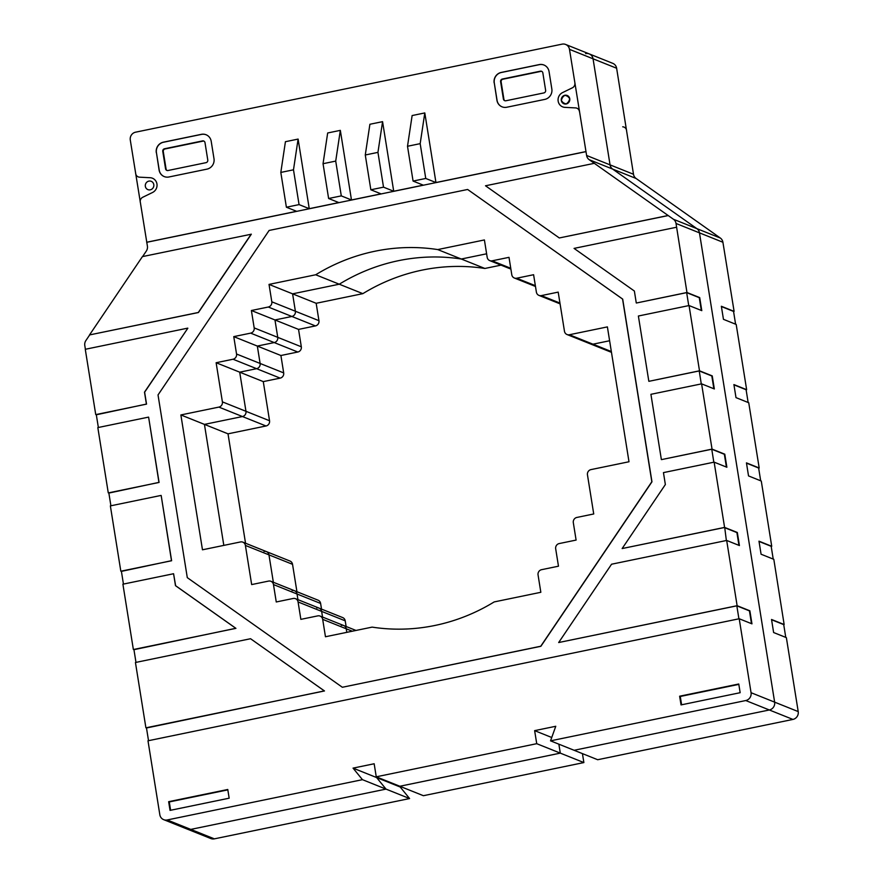 <?xml version="1.0" encoding="UTF-8"?>
<svg xmlns="http://www.w3.org/2000/svg" width="883" height="883" viewBox="0 0 883 883"><rect width="100%" height="100%" fill="white"/><g stroke="black" fill="none" stroke-linecap="round" stroke-linejoin="round"><path stroke-width="1.32" d="M362.449 779.667L409.591 798.552L214.359 838.85A6.7 6.369 -68.2 0 1 210.816 838.541L187.251 829.104A6.7 6.369 -68.2 0 0 190.783 829.402L386.026 789.104L376.622 777.57L377.615 777.36L376.622 777.57L386.026 789.104L190.783 829.402A6.7 6.369 111.8 0 1 187.251 829.104L163.675 819.656A6.7 6.369 111.8 0 1 159.834 814.755L147.991 740.793L739.214 618.751L751.058 692.702A6.7 6.38 111.8 0 1 745.771 700.539L550.539 740.837L555.76 726.279L534.634 730.638L536.732 743.685L376.257 776.808L374.16 763.762L353.045 768.122L362.449 779.667L167.207 819.965A6.7 6.369 111.8 0 1 163.675 819.656M536.732 743.685L583.873 762.57L423.399 795.704L399.822 786.256L560.297 753.133L558.862 744.181L560.297 753.133L399.822 786.256L376.257 776.808M784.148 624.524L771.532 619.48L773.618 632.526L786.367 637.636L798.21 711.588A6.7 6.38 -68.2 0 1 792.923 719.424L597.681 759.722L574.105 750.285L769.347 709.976A6.7 6.38 -68.2 0 0 774.634 702.14L699.468 232.858A6.678 6.358 -68.2 0 0 696.875 228.642L612.647 169.083A6.678 6.347 111.8 0 1 610.054 164.867L593.056 58.808A6.711 6.391 -68.2 0 0 585.661 53.598M296.931 591.709L292.538 564.314A4.47 4.249 -68.2 0 0 289.977 561.036L266.401 551.599A4.47 4.249 111.8 0 1 268.962 554.866L273.355 582.272L268.962 554.866A4.47 4.249 -68.2 0 0 264.05 551.389M223.818 545.385L204.437 424.392L242.45 416.544A4.47 4.26 -68.2 0 0 245.971 411.301L239.701 372.173L256.6 368.686A4.459 4.249 -68.2 0 0 260.121 363.465L257.328 346.059L274.227 342.571A4.47 4.249 -68.2 0 0 277.748 337.35L274.966 319.955L291.854 316.467A4.47 4.249 -68.2 0 0 295.386 311.235L292.593 293.84L339.271 284.205A190.916 181.677 111.8 0 1 461.301 259.017L486.621 253.796L461.301 259.017A190.916 181.677 -68.2 0 0 339.271 284.205L292.593 293.84L295.386 311.235A4.47 4.249 111.8 0 1 291.854 316.467L274.966 319.955L277.748 337.35A4.47 4.249 111.8 0 1 274.227 342.571L257.328 346.059L260.121 363.465A4.459 4.249 111.8 0 1 256.6 368.686L239.701 372.173L245.971 411.301A4.47 4.26 111.8 0 1 242.45 416.544L204.437 424.392L223.818 545.385M611.466 352.339L590.606 343.984A4.47 4.26 -68.2 0 0 592.979 344.182L609.612 340.75L592.979 344.182A4.47 4.26 111.8 0 1 590.606 343.984L567.041 334.536A4.47 4.26 111.8 0 1 564.469 331.268L558.199 292.118L541.323 295.606A4.47 4.26 111.8 0 1 536.389 292.13L533.597 274.723L516.71 278.211A4.47 4.249 111.8 0 1 511.787 274.734L509.005 257.339L492.129 260.816A4.47 4.26 111.8 0 1 487.184 257.339L484.403 239.944L437.736 249.58A190.916 181.677 -68.2 0 0 315.695 274.768L269.028 284.403L271.809 301.798A4.47 4.249 111.8 0 1 268.289 307.019L251.39 310.507L254.183 327.902A4.47 4.249 111.8 0 1 250.651 333.134L233.763 336.622L236.545 354.017A4.459 4.249 111.8 0 1 233.024 359.238L216.125 362.725L222.395 401.864A4.47 4.26 111.8 0 1 218.874 407.096L180.872 414.944L202.472 549.8L240.474 541.952A4.47 4.249 111.8 0 1 245.397 545.429L251.666 584.579L268.553 581.091A4.47 4.249 111.8 0 1 273.476 584.568L276.258 601.974L293.156 598.486A4.459 4.238 111.8 0 1 298.079 601.952L300.86 619.358L317.759 615.881A4.47 4.249 111.8 0 1 322.681 619.347L325.463 636.753L372.129 627.118A190.949 181.699 -68.2 0 0 494.171 601.93L540.837 592.294L538.056 574.91A4.47 4.249 111.8 0 1 541.577 569.678L558.475 566.191L555.683 548.784A4.459 4.249 111.8 0 1 559.204 543.564L576.102 540.076L573.321 522.703A4.481 4.26 111.8 0 1 576.842 517.449L593.729 513.961L587.46 474.822A4.47 4.249 111.8 0 1 590.981 469.601L628.994 461.754L607.394 326.898L569.403 334.745A4.47 4.26 111.8 0 1 567.041 334.536M355.992 630.451L343.686 625.528A4.47 4.249 111.8 0 1 346.246 628.795L346.82 632.349L346.246 628.795A4.47 4.249 -68.2 0 0 341.324 625.319M346.125 626.5L345.22 620.837A4.459 4.238 -68.2 0 0 342.659 617.57L319.094 608.133A4.459 4.238 111.8 0 1 321.644 611.4L322.549 617.062L321.644 611.4A4.459 4.238 -68.2 0 0 316.732 607.923M321.522 609.104L320.617 603.453A4.47 4.249 -68.2 0 0 318.057 600.175L294.481 590.738A4.47 4.249 111.8 0 1 297.041 594.005L297.946 599.667L297.041 594.005A4.47 4.249 -68.2 0 0 292.118 590.528M583.873 762.57L582.438 753.618M409.591 798.552L400.198 787.007L353.045 768.122M400.198 787.007L401.191 786.808M245.54 543.233L228.013 433.829L266.015 425.981A4.47 4.26 -68.2 0 0 269.547 420.75L263.277 381.611L280.165 378.123A4.459 4.249 -68.2 0 0 283.686 372.902L280.904 355.507L297.803 352.019A4.47 4.249 -68.2 0 0 301.324 346.798L298.542 329.403L315.43 325.915A4.47 4.249 -68.2 0 0 318.951 320.684L316.169 303.288L362.847 293.653A190.916 181.677 111.8 0 1 484.877 268.465L437.736 249.58M484.877 268.465L501.025 265.132M362.847 293.653L315.695 274.768M316.169 303.288L269.028 284.403M298.542 329.403L251.39 310.507M280.904 355.507L233.763 336.622M263.277 381.611L216.125 362.725M228.013 433.829L180.872 414.944M784.148 624.535L773.817 559.336L761.08 554.226L758.983 541.18L771.731 546.29L761.278 481.036L748.53 475.926L746.444 462.869L759.192 467.99L748.74 402.736L735.992 397.626L733.905 384.569L746.643 389.69L736.19 324.436L723.453 319.326L721.356 306.269L734.104 311.39L722.912 242.251A6.678 6.358 -68.2 0 0 720.318 238.035L715.186 234.403M735.594 324.193L733.552 311.412L721.4 306.544M758.64 468.012L746.488 463.145M748.144 402.493L746.102 389.723L733.95 384.845M758.64 468.023L760.682 480.794M773.221 559.094L771.179 546.312L759.027 541.445M785.771 637.394L783.718 624.612L771.576 619.745M715.219 234.392L636.091 178.476A6.678 6.347 111.8 0 1 633.497 174.26L616.632 68.245A6.711 6.391 -68.2 0 0 612.78 63.344L589.215 53.896A6.711 6.391 111.8 0 1 593.056 58.808L610.054 164.867A6.678 6.347 -68.2 0 0 612.647 169.083L696.875 228.642A6.678 6.358 111.8 0 1 699.468 232.858L774.634 702.14A6.7 6.38 111.8 0 1 769.347 709.976L574.105 750.285L550.539 740.837M142.605 256.567L146.302 251.081A6.656 6.336 -68.2 0 0 147.406 246.125L130.287 140.033A6.7 6.38 111.8 0 1 135.574 132.185L562.085 44.15A6.711 6.391 111.8 0 1 569.491 49.36L586.61 155.474A6.678 6.347 -68.2 0 0 589.193 159.691L673.431 219.249A6.678 6.358 111.8 0 1 676.025 223.465L686.963 292.505L699.7 297.593L701.786 310.639L689.049 305.551L699.502 370.805L712.239 375.893L714.336 388.95L701.599 383.851L712.04 449.105L724.788 454.193L726.875 467.25L714.137 462.151L724.59 527.405L737.327 532.493L739.413 545.551L726.676 540.451L737.128 605.705L749.866 610.793L751.963 623.851L739.214 618.751M687.084 292.549L636.411 303.012L686.963 292.505M701.323 310.452L699.281 297.681L686.687 292.637M688.74 305.617L686.665 292.637M699.634 370.849L648.95 381.313L699.502 370.805M713.861 388.763L711.819 375.981L699.226 370.937L701.29 383.917M712.173 449.149L661.488 459.613L712.04 449.105M726.411 467.063L724.358 454.281L711.764 449.237L713.828 462.217M738.95 545.363L736.908 532.581L724.303 527.537L622.14 548.553L724.59 527.405M724.711 527.449L726.367 540.517M668.21 215.562L559.303 237.957L668.078 215.507M585.992 151.644L146.788 242.295M251.324 234.205L198.432 312.527L89.525 334.933L142.417 256.611L251.324 234.205M85.397 349.271L84.79 345.518A6.689 6.369 111.8 0 1 85.905 340.529L89.647 334.977M96.324 414.778L146.401 404.083L144.492 392.151L187.847 328.2L144.624 392.195L146.534 404.127L96.28 414.502L98.355 427.482M108.863 493.078L158.951 482.383L148.62 417.184L159.072 482.438L108.819 492.802L110.905 505.782M121.401 571.378L171.49 560.683L161.17 495.484L171.611 560.738L121.368 571.102L123.443 584.082M133.951 649.678L235.794 628.299L175.485 585.661L173.576 573.729L175.618 585.716L235.927 628.354L133.907 649.413L135.982 662.382M146.49 727.978L324.359 690.903L250.562 638.729L324.48 690.959L146.446 727.713L148.521 740.682M738.916 618.817L736.83 605.837L558.674 642.537L737.128 605.705M467.725 189.536L622.692 299.105L651.963 481.809L540.882 646.29L342.394 687.261L540.76 646.235L651.831 481.754L622.57 299.05L467.725 189.536M751.488 623.663L749.446 610.881L736.852 605.837M145.894 727.747L135.441 662.493L250.562 638.729M133.355 649.447L122.903 584.193L173.576 573.729M120.816 571.146L110.364 505.893L161.037 495.429M108.267 492.846L97.825 427.593L148.499 417.129M95.728 414.535L85.276 349.293L187.726 328.145M494.149 82.892A8.929 8.499 111.8 0 1 501.202 72.45L539.182 64.602A8.94 8.51 111.8 0 1 549.049 71.556L551.831 88.951A8.929 8.499 111.8 0 1 544.789 99.404L506.776 107.24A8.918 8.488 111.8 0 1 496.941 100.309L494.281 82.947L497.063 100.364A8.918 8.488 -68.2 0 0 502.118 106.865M543.983 65.044A8.94 8.51 -68.2 0 0 539.314 64.658L501.323 72.494A8.929 8.499 -68.2 0 0 494.281 82.947M545.628 90.309L542.846 72.914A2.23 2.119 -68.2 0 0 540.385 71.181L502.372 79.028A2.241 2.13 -68.2 0 0 500.606 81.644L503.398 99.039A2.241 2.13 -68.2 0 0 505.86 100.772L543.873 92.925A2.23 2.119 -68.2 0 0 545.628 90.309M541.809 71.402A2.23 2.119 -68.2 0 0 540.893 71.38L502.88 79.227A2.241 2.13 -68.2 0 0 501.114 81.843L503.906 99.238A2.241 2.13 -68.2 0 0 504.944 100.75M156.302 152.649A8.94 8.51 111.8 0 1 163.355 142.185L201.357 134.337A8.94 8.51 111.8 0 1 211.203 141.291L213.995 158.697A8.929 8.499 111.8 0 1 206.953 169.139L168.929 176.986A8.929 8.499 111.8 0 1 159.095 170.033L156.434 152.693L159.216 170.077A8.929 8.499 -68.2 0 0 164.271 176.6M206.136 134.779A8.94 8.51 -68.2 0 0 201.479 134.393L163.476 142.24A8.94 8.51 -68.2 0 0 156.434 152.693M207.781 160.055L204.999 142.649A2.23 2.119 -68.2 0 0 202.527 140.916L164.514 148.763A2.219 2.119 -68.2 0 0 162.77 151.368L165.551 168.785A2.219 2.119 -68.2 0 0 168.013 170.507L206.026 162.66A2.23 2.119 -68.2 0 0 207.781 160.055M203.962 141.137A2.23 2.119 -68.2 0 0 203.046 141.114L165.022 148.962A2.219 2.119 -68.2 0 0 163.278 151.578L166.07 168.984A2.219 2.119 -68.2 0 0 167.097 170.496M679.634 696.212L738.762 684.005L740.153 692.702L681.036 704.91L679.634 696.212L680.274 696.466L681.61 704.789M738.817 684.38L680.274 696.466M168.653 801.687L227.77 789.49L229.161 798.188L170.044 810.384L168.653 801.687L169.282 801.941L170.618 810.263M227.825 789.866L169.282 801.941M467.593 189.481L269.116 230.452L158.024 394.944L187.295 577.648L342.273 687.206M89.525 334.933L198.3 312.483L251.191 234.15M726.676 540.451L611.566 564.215L558.674 642.537M714.137 462.151L663.453 472.615L665.363 484.546L622.14 548.553M701.599 383.851L650.914 394.315L661.367 459.557M689.049 305.551L638.376 316.015L648.828 381.257M676.51 227.251L574.06 248.399L634.369 291.026L636.279 302.957M594.292 163.333L485.507 185.783L559.303 237.957M280.816 172.428L286.39 207.218L299.061 204.602L293.487 169.812L280.816 172.428L285.43 141.699L298.101 139.084L309.249 208.686L338.818 202.582L328.619 198.498L341.291 195.883L335.717 161.092L340.33 130.364L351.478 199.966L381.048 193.863L370.849 189.779L383.52 187.163L377.946 152.373L382.571 121.655L393.719 191.247L423.277 185.154L413.078 181.07L425.749 178.454L420.176 143.653L424.8 112.936L435.948 182.538L585.859 151.589M335.717 161.092L323.046 163.708L327.67 132.98L340.33 130.364M377.946 152.373L365.275 154.989L369.9 124.26L382.571 121.655M420.176 143.653L407.505 146.269L412.129 115.552L424.8 112.936M146.666 242.251L296.578 211.302L286.39 207.218M551.732 737.493L534.634 730.638M407.505 146.269L413.078 181.07M435.948 182.538L425.749 178.454M365.275 154.989L370.849 189.779M393.719 191.247L383.52 187.163M323.046 163.708L328.619 198.498M351.478 199.966L341.291 195.883M293.487 169.812L298.101 139.084M309.249 208.686L299.061 204.602M561.312 100.485C563.233 94.293 566.047 93.708 569.756 98.741C567.846 104.934 565.021 105.507 561.312 100.485C563.233 94.293 566.047 93.708 569.756 98.741C567.846 104.934 565.021 105.507 561.312 100.485M564.833 95.265C570.749 97.042 571.213 99.934 566.235 103.962C560.319 102.185 559.855 99.282 564.833 95.265M153.797 184.602A4.47 4.249 -68.2 0 0 146.854 182.141A4.47 4.249 -68.2 0 0 148.057 189.679A4.47 4.249 -68.2 0 0 153.797 184.602M626.577 130.364A4.47 4.249 -68.2 0 0 622.714 126.81M569.756 98.741A4.47 4.249 -68.2 0 0 562.824 96.28A4.47 4.249 -68.2 0 0 564.027 103.819A4.47 4.249 -68.2 0 0 569.756 98.741M579.436 111.479A4.47 4.249 -68.2 0 0 575.573 107.914L564.91 107.362A7.815 7.439 -68.2 0 1 562.548 92.605L572.361 87.825A4.47 4.26 -68.2 0 0 574.866 82.958M140.242 202.141A4.459 4.249 -68.2 0 1 142.748 197.262L152.56 192.483A7.815 7.439 -68.2 0 0 150.198 177.726L139.525 177.174A4.459 4.249 -68.2 0 1 135.673 173.62M214.359 838.85L167.207 819.965M318.951 320.684L271.809 301.798M315.43 325.915L268.289 307.019M301.324 346.798L254.183 327.902M297.803 352.019L250.651 333.134M283.686 372.902L236.545 354.017M280.165 378.123L233.024 359.238M269.547 420.75L222.395 401.864M266.015 425.981L218.874 407.096M292.538 564.314L245.397 545.429M798.21 711.588L751.058 692.702M722.912 242.251L676.025 223.465M633.497 174.26L586.61 155.474M636.091 178.476L589.193 159.691M616.632 68.245L569.491 49.36M320.617 603.453L273.476 584.568M345.22 620.837L298.079 601.952M352.295 631.213L322.681 619.347M611.345 351.544L569.403 334.745M720.318 238.035L673.431 219.249M792.923 719.424L745.771 700.539M559.954 303.068L541.323 295.606M535.352 285.684L516.71 278.211M510.76 268.277L492.129 260.816M589.215 53.896L565.639 44.459M343.686 625.528L320.11 616.08M319.094 608.133L295.518 598.685M294.481 590.738L270.915 581.29M560.076 303.862L538.95 295.397M535.484 286.467L514.347 278.013M510.882 269.083L489.756 260.617M266.401 551.599L242.836 542.151"/></g></svg>
